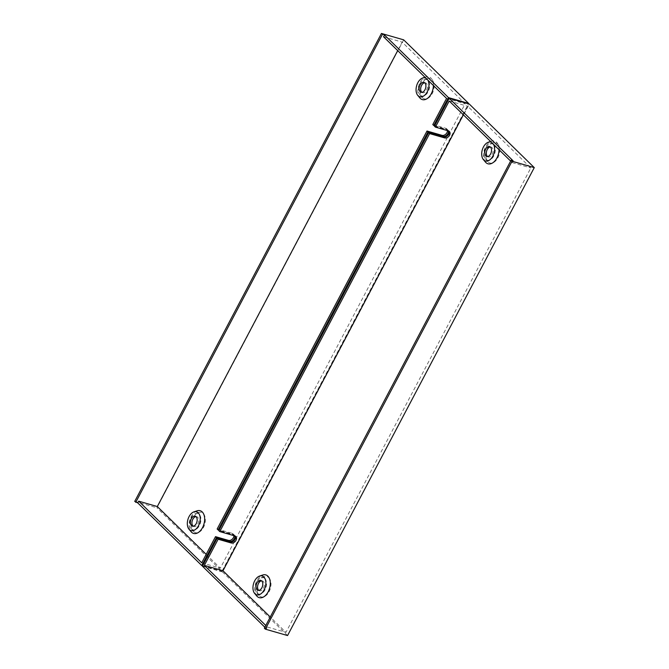 <?xml version="1.0" encoding="UTF-8"?>
<svg xmlns="http://www.w3.org/2000/svg" width="669" height="669" viewBox="0 0 669 669"><rect width="100%" height="100%" fill="white"/><g stroke="black" fill="none" stroke-linecap="round" stroke-linejoin="round"><path stroke-width="0.5" stroke-dasharray="3.35 2.51" d="M234.76 535.886A4.114 3.061 134.4 0 0 234.15 534.874A4.114 3.061 134.4 0 0 233.13 534.288L219.006 530.224M217.157 529.012L232.143 533.327A4.114 3.061 -45.6 0 1 233.163 533.904A4.114 3.061 -45.6 0 1 233.899 535.643M448.314 130.848A4.114 3.061 134.4 0 0 447.703 129.836A4.114 3.061 134.4 0 0 446.683 129.251L434.633 125.78M432.784 124.568L445.696 128.289A4.114 3.061 -45.6 0 1 446.716 128.866A4.114 3.061 -45.6 0 1 447.452 130.606M422.398 97.716A10.553 6.556 -73.9 0 0 432.207 93.61A10.553 6.556 -73.9 0 0 431.931 79.636A10.553 6.556 -73.9 0 0 427.399 78.624A10.553 6.556 -73.9 0 0 420.86 86.861A10.553 6.556 -73.9 0 0 422.022 97.306A10.553 6.556 -73.9 0 0 422.398 97.716M420.207 95.09A8.53 5.302 -73.9 0 0 428.143 91.77A8.53 5.302 -73.9 0 0 427.917 80.472A8.53 5.302 -73.9 0 0 424.255 79.661A8.53 5.302 -73.9 0 0 418.97 86.318A8.53 5.302 -73.9 0 0 419.906 94.764A8.53 5.302 -73.9 0 0 420.207 95.09M421.913 92.347A5.143 3.194 -73.9 0 0 422.641 92.723A5.143 3.194 -73.9 0 0 426.864 89.454A5.143 3.194 -73.9 0 0 426.387 83.374A5.143 3.194 -73.9 0 0 425.484 82.839A5.143 3.194 -73.9 0 0 424.664 82.772M427.817 80.063A9.809 6.096 -73.9 0 0 426.947 78.934A9.809 6.096 -73.9 0 0 425.877 78.164M433.395 85.515A11.833 7.351 -73.9 0 0 430.961 78.089A11.833 7.351 -73.9 0 0 425.877 76.96A11.833 7.351 -73.9 0 0 418.551 86.192A11.833 7.351 -73.9 0 0 419.848 97.908M193.659 531.562A10.553 6.556 -73.9 0 0 203.468 527.456A10.553 6.556 -73.9 0 0 203.192 513.474A10.553 6.556 -73.9 0 0 198.66 512.471A10.553 6.556 -73.9 0 0 192.12 520.708A10.553 6.556 -73.9 0 0 193.282 531.153A10.553 6.556 -73.9 0 0 193.659 531.562M191.468 528.936A8.53 5.302 -73.9 0 0 199.404 525.617A8.53 5.302 -73.9 0 0 199.178 514.319A8.53 5.302 -73.9 0 0 195.515 513.508A8.53 5.302 -73.9 0 0 190.23 520.164A8.53 5.302 -73.9 0 0 191.167 528.602A8.53 5.302 -73.9 0 0 191.468 528.936M193.174 526.185A5.143 3.194 -73.9 0 0 193.901 526.57A5.143 3.194 -73.9 0 0 198.124 523.292A5.143 3.194 -73.9 0 0 197.648 517.221A5.143 3.194 -73.9 0 0 196.745 516.677A5.143 3.194 -73.9 0 0 195.925 516.619M197.138 510.807A11.833 7.351 -73.9 0 0 189.812 520.039A11.833 7.351 -73.9 0 0 191.108 531.755M403.666 39.847L156.947 507.788L221.924 571.343L468.434 103.804M206.186 554.35L220.318 568.173L465.172 103.762L402.169 42.13L397.704 50.601M202.632 565.798L221.924 571.343M134.728 501.39L156.947 507.788M201.72 562.821L220.318 568.173M446.574 98.41L465.172 103.762M383.563 36.77L402.169 42.13M497.56 143.835A10.553 6.556 106.1 0 1 497.845 157.817A10.553 6.556 106.1 0 1 488.027 161.923A10.553 6.556 106.1 0 1 487.651 161.513A10.553 6.556 106.1 0 1 486.497 151.06A10.553 6.556 106.1 0 1 493.028 142.832A10.553 6.556 106.1 0 1 497.56 143.835M493.546 144.68A8.53 5.302 106.1 0 1 493.772 155.977A8.53 5.302 106.1 0 1 485.845 159.297A8.53 5.302 106.1 0 1 485.535 158.963A8.53 5.302 106.1 0 1 484.607 150.517A8.53 5.302 106.1 0 1 489.884 143.868A8.53 5.302 106.1 0 1 493.546 144.68M490.302 146.979A5.143 3.194 106.1 0 1 491.121 147.038A5.143 3.194 106.1 0 1 492.016 147.573A5.143 3.194 106.1 0 1 492.501 153.653A5.143 3.194 106.1 0 1 488.27 156.931A5.143 3.194 106.1 0 1 487.542 156.546M491.506 142.363A9.809 6.096 106.1 0 1 492.576 143.133A9.809 6.096 106.1 0 1 493.454 144.27M485.477 162.115A11.833 7.351 106.1 0 1 484.18 150.4A11.833 7.351 106.1 0 1 491.506 141.167A11.833 7.351 106.1 0 1 496.59 142.288A11.833 7.351 106.1 0 1 499.032 149.722M268.821 577.682A10.553 6.556 106.1 0 1 269.105 591.655A10.553 6.556 106.1 0 1 259.288 595.761A10.553 6.556 106.1 0 1 258.911 595.351A10.553 6.556 106.1 0 1 257.757 584.907A10.553 6.556 106.1 0 1 264.288 576.678A10.553 6.556 106.1 0 1 268.821 577.682M264.807 578.518A8.53 5.302 106.1 0 1 265.033 589.824A8.53 5.302 106.1 0 1 257.105 593.135A8.53 5.302 106.1 0 1 256.796 592.809A8.53 5.302 106.1 0 1 255.867 584.363A8.53 5.302 106.1 0 1 261.144 577.707A8.53 5.302 106.1 0 1 264.807 578.518M261.554 580.817A5.143 3.194 106.1 0 1 262.382 580.884A5.143 3.194 106.1 0 1 263.277 581.42A5.143 3.194 106.1 0 1 263.762 587.499A5.143 3.194 106.1 0 1 259.53 590.777A5.143 3.194 106.1 0 1 258.803 590.393M256.737 595.954A11.833 7.351 106.1 0 1 255.441 584.238A11.833 7.351 106.1 0 1 262.766 575.006M287.553 635.55L222.576 571.987L469.295 104.046M463.333 114.8L467.798 106.329L530.81 167.961L285.947 632.381L270.243 617.01M264.355 628.191L266.421 628.785L267.349 627.02L265.777 625.49M266.421 628.785L264.849 627.246M202.431 566.191L222.576 571.987M235.22 536.07A4.114 3.061 134.4 0 0 234.802 535.509A4.114 3.061 134.4 0 0 233.79 534.932L218.805 530.617M448.774 131.032A4.114 3.061 134.4 0 0 448.355 130.472A4.114 3.061 134.4 0 0 447.344 129.886L434.424 126.173M449.2 100.977L467.798 106.329M513.131 160.844L512.203 162.609L510.631 161.07M512.203 162.609L530.81 167.961M267.349 627.02L285.947 632.381M232.143 533.327L233.13 534.288M445.696 128.289L446.683 129.251M448.322 130.856L447.344 129.886M234.769 535.894L233.79 534.932M233.163 533.904L234.15 534.874M446.716 128.866L447.703 129.836M422.641 92.723L421.085 92.28M424.957 77.261L425.877 76.96M193.901 526.57L192.346 526.127M196.745 516.677L195.197 516.234M191.167 528.602L193.282 531.153M195.515 513.508L198.66 512.471M425.484 82.839L423.937 82.387M419.906 94.764L422.022 97.306M424.255 79.661L427.399 78.624M488.27 156.931L486.723 156.487M490.594 141.468L491.506 141.167M259.53 590.777L257.983 590.326M262.382 580.884L260.826 580.441M256.796 592.809L258.911 595.351M261.144 577.707L264.288 576.678M491.121 147.038L489.566 146.595M485.535 158.963L487.651 161.513M489.884 143.868L493.028 142.832M449.342 131.442L448.355 130.472M235.789 536.479L234.802 535.509"/><path stroke-width="1" d="M233.899 535.643A4.114 3.061 -45.6 0 1 233.389 537.742A4.114 3.061 -45.6 0 1 228.43 540.376L215.51 536.655L201.72 562.821L138.709 501.181L137.781 502.946L201.77 565.548L216.497 537.625L229.408 541.338A4.114 3.061 134.4 0 0 234.367 538.704A4.114 3.061 134.4 0 0 234.76 535.886M447.452 130.606A4.114 3.061 -45.6 0 1 446.942 132.705A4.114 3.061 -45.6 0 1 441.983 135.339L426.998 131.024L217.157 529.012L218.144 529.973L427.976 131.985L442.962 136.3A4.114 3.061 134.4 0 0 447.921 133.666A4.114 3.061 134.4 0 0 448.314 130.848M420.191 91.745A5.143 3.194 -73.9 0 0 421.085 92.28A5.143 3.194 -73.9 0 0 425.317 89.002A5.143 3.194 -73.9 0 0 424.84 82.931A5.143 3.194 -73.9 0 0 423.937 82.387A5.143 3.194 -73.9 0 0 419.714 85.665A5.143 3.194 -73.9 0 0 420.191 91.745M424.664 82.772A5.143 3.194 -73.9 0 0 421.044 86.727A5.143 3.194 -73.9 0 0 421.738 92.188A5.143 3.194 -73.9 0 0 421.913 92.347M425.877 78.164A9.809 6.096 -73.9 0 0 422.733 77.997A9.809 6.096 -73.9 0 0 416.653 85.649A9.809 6.096 -73.9 0 0 417.732 95.366A9.809 6.096 -73.9 0 0 418.083 95.742A9.809 6.096 -73.9 0 0 426.722 92.774A9.809 6.096 -73.9 0 0 427.817 80.063M417.732 95.366L419.848 97.908A11.833 7.351 -73.9 0 0 420.266 98.368A11.833 7.351 -73.9 0 0 428.62 97.398A11.833 7.351 -73.9 0 0 433.395 85.515M191.451 525.591A5.143 3.194 -73.9 0 0 192.346 526.127A5.143 3.194 -73.9 0 0 196.577 522.849A5.143 3.194 -73.9 0 0 196.101 516.769A5.143 3.194 -73.9 0 0 195.197 516.234A5.143 3.194 -73.9 0 0 190.966 519.512A5.143 3.194 -73.9 0 0 191.451 525.591M195.925 516.619A5.143 3.194 -73.9 0 0 192.304 520.574A5.143 3.194 -73.9 0 0 192.998 526.035A5.143 3.194 -73.9 0 0 193.174 526.185M198.208 512.772A9.809 6.096 -73.9 0 0 193.993 511.835A9.809 6.096 -73.9 0 0 187.914 519.495A9.809 6.096 -73.9 0 0 188.993 529.204A9.809 6.096 -73.9 0 0 189.344 529.589A9.809 6.096 -73.9 0 0 198.467 525.767A9.809 6.096 -73.9 0 0 198.208 512.772M188.993 529.204L191.108 531.755A11.833 7.351 -73.9 0 0 191.526 532.215A11.833 7.351 -73.9 0 0 202.531 527.607A11.833 7.351 -73.9 0 0 202.222 511.936A11.833 7.351 -73.9 0 0 197.138 510.807L193.993 511.835M468.434 103.804L468.643 103.411L403.666 39.847L381.447 33.45L134.728 501.39L137.781 502.946M397.704 50.601L157.315 506.542L206.186 554.35M215.51 536.655L216.497 537.625M426.998 131.024L427.976 131.985M201.77 565.548L202.632 565.798M434.633 125.78L433.763 125.529L448.489 97.607L468.643 103.411M219.006 530.224L218.144 529.973M381.447 33.45L384.499 35.005L448.489 97.607M382.425 34.412L135.715 502.352M384.499 35.005L383.563 36.77L446.574 98.41L432.784 124.568L433.763 125.529M138.709 501.181L157.315 506.542M510.631 161.07L449.2 100.977L435.402 127.135L448.322 130.856A4.114 3.061 -45.6 0 1 449.342 131.442A4.114 3.061 -45.6 0 1 449.568 135.272A4.114 3.061 -45.6 0 1 444.601 137.906L429.623 133.591L219.783 531.579L234.769 535.894A4.114 3.061 -45.6 0 1 235.789 536.479A4.114 3.061 -45.6 0 1 236.015 540.309A4.114 3.061 -45.6 0 1 231.056 542.944L218.136 539.231L217.149 538.261L230.069 541.982A4.114 3.061 134.4 0 0 235.028 539.348A4.114 3.061 134.4 0 0 235.22 536.07M429.623 133.591L428.637 132.629L443.622 136.944A4.114 3.061 134.4 0 0 448.581 134.31A4.114 3.061 134.4 0 0 448.774 131.032M490.469 147.13A5.143 3.194 106.1 0 1 490.946 153.209A5.143 3.194 106.1 0 1 486.723 156.487A5.143 3.194 106.1 0 1 485.819 155.944A5.143 3.194 106.1 0 1 485.343 149.873A5.143 3.194 106.1 0 1 489.566 146.595A5.143 3.194 106.1 0 1 490.469 147.13M487.542 156.546A5.143 3.194 106.1 0 1 487.375 156.395A5.143 3.194 106.1 0 1 486.672 150.935A5.143 3.194 106.1 0 1 490.302 146.979M493.454 144.27A9.809 6.096 106.1 0 1 492.351 156.981A9.809 6.096 106.1 0 1 483.712 159.95A9.809 6.096 106.1 0 1 483.361 159.565A9.809 6.096 106.1 0 1 482.29 149.856A9.809 6.096 106.1 0 1 488.362 142.196A9.809 6.096 106.1 0 1 491.506 142.363M499.032 149.722A11.833 7.351 106.1 0 1 494.257 161.605A11.833 7.351 106.1 0 1 485.903 162.575A11.833 7.351 106.1 0 1 485.477 162.115L483.361 159.565M261.73 580.976A5.143 3.194 106.1 0 1 262.206 587.048A5.143 3.194 106.1 0 1 257.983 590.326A5.143 3.194 106.1 0 1 257.08 589.79A5.143 3.194 106.1 0 1 256.603 583.719A5.143 3.194 106.1 0 1 260.826 580.441A5.143 3.194 106.1 0 1 261.73 580.976M258.803 590.393A5.143 3.194 106.1 0 1 258.627 590.242A5.143 3.194 106.1 0 1 257.933 584.781A5.143 3.194 106.1 0 1 261.554 580.817M254.973 593.788A9.809 6.096 106.1 0 1 254.621 593.411A9.809 6.096 106.1 0 1 253.551 583.694A9.809 6.096 106.1 0 1 259.622 576.042A9.809 6.096 106.1 0 1 263.837 576.979A9.809 6.096 106.1 0 1 264.096 589.974A9.809 6.096 106.1 0 1 254.973 593.788M259.622 576.042L262.766 575.006A11.833 7.351 106.1 0 1 267.851 576.134A11.833 7.351 106.1 0 1 268.169 591.814A11.833 7.351 106.1 0 1 257.155 596.414A11.833 7.351 106.1 0 1 256.737 595.954L254.621 593.411M469.295 104.046L534.272 167.61L287.553 635.55L265.334 629.153L264.355 628.191L511.066 160.251L513.131 160.844L449.142 98.251L469.295 104.046M270.243 617.01L222.944 570.741L463.333 114.8M265.777 625.49L204.338 565.389L222.944 570.741M218.136 539.231L204.338 565.389M264.849 627.246L202.431 566.191L217.149 538.261M219.783 531.579L218.805 530.617L428.637 132.629M435.402 127.135L434.424 126.173L449.142 98.251M511.066 160.251L512.053 161.212L534.272 167.61M512.053 161.212L265.334 629.153M441.983 135.339L442.962 136.3M228.43 540.376L229.408 541.338M231.056 542.944L230.069 541.982M444.601 137.906L443.622 136.944M422.733 77.997L424.957 77.261M488.362 142.196L490.594 141.468"/></g></svg>
